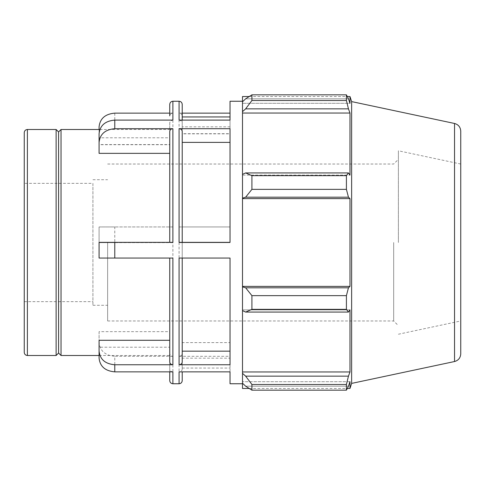 <?xml version="1.0" encoding="UTF-8"?>
<svg xmlns="http://www.w3.org/2000/svg" width="485" height="485" viewBox="0 0 485 485"><rect width="100%" height="100%" fill="white"/><g stroke="black" fill="none" stroke-linecap="round" stroke-linejoin="round"><path stroke-width="0.36" stroke-dasharray="2.42 1.82" d="M99.079 133.696L99.079 144.572L169.75 144.572L169.75 122.826C169.938 121.177 170.987 120.268 172.89 120.104M99.079 153.351L99.079 144.572M99.079 133.836L99.079 144.706L169.75 144.706L169.75 122.96C169.938 121.311 170.987 120.407 172.89 120.244L114.775 120.244C105.251 121.056 100.019 125.591 99.079 133.836L99.079 126.827M169.75 122.826L169.75 137.795L99.079 137.795L99.079 144.706M99.079 137.795L99.079 129.501M114.775 242.639L99.079 242.639L99.079 226.944L114.775 226.944L114.775 242.639L172.89 242.639L172.89 356.305C170.981 356.135 169.932 355.226 169.75 353.565L169.75 331.649L99.079 331.649L99.079 340.428L169.75 340.428L169.75 362.174C169.938 363.823 170.987 364.732 172.89 364.896L114.775 364.896C105.251 364.077 100.019 359.549 99.079 351.304L99.079 342.616C99.995 350.904 105.227 355.463 114.775 356.305L114.775 364.896M172.89 120.244L172.89 226.944L99.079 226.944L99.079 242.639L172.89 242.639M99.079 351.304L99.079 340.428M99.079 331.649L99.079 342.616M172.89 371.862C170.981 371.692 169.932 370.782 169.75 369.127L169.75 347.205L99.079 347.205L99.079 340.294M99.079 347.205L99.079 358.172M179.08 242.361L182.221 242.361L182.221 131.435M230.029 128.695L230.029 242.361L182.221 242.361M169.75 131.435L169.75 242.361L99.079 242.361L99.079 258.056L169.75 258.056L169.75 340.294M179.08 120.104C180.99 120.268 182.033 121.177 182.221 122.826L182.221 133.696L230.029 133.696L230.029 120.104L230.029 133.696M230.029 101.25L230.029 126.827L182.221 126.827L182.221 115.873C182.039 114.218 180.99 113.308 179.08 113.138L179.08 101.25M182.221 113.138L179.08 113.138M172.89 101.25L172.89 113.138C170.981 113.308 169.932 114.218 169.75 115.873L169.75 104.39M172.89 113.138L169.75 113.138M179.08 120.244C180.99 120.407 182.033 121.311 182.221 122.96L182.221 133.836L230.029 133.836L230.029 120.244L179.08 120.244L179.08 226.944L182.221 226.944L182.221 133.836M179.08 226.944L230.029 226.944L182.221 226.944L182.221 122.96M172.89 226.944L114.775 226.944M179.08 242.639L230.029 242.639L179.08 242.639L179.08 356.305C180.99 356.135 182.039 355.226 182.221 353.565L182.221 242.639L182.221 353.565M179.08 356.305L230.029 356.305L230.029 342.616L182.221 342.616M172.89 356.305L114.775 356.305M179.08 364.896C180.99 364.732 182.033 363.823 182.221 362.174L182.221 351.304L230.029 351.304L230.029 364.896L179.08 364.896L179.08 383.75M230.029 371.862L230.029 358.172L182.221 358.172L182.221 369.127C182.039 370.782 180.99 371.692 179.08 371.862M179.08 258.056L230.029 258.056L230.029 364.756M182.221 362.04L182.221 258.056M169.75 137.795L169.75 144.572M169.75 122.96L169.75 144.706M169.75 331.649L169.75 353.565M169.75 347.205L169.75 340.428M61.031 355.499L61.031 129.501M169.75 369.127L169.75 371.862M169.75 380.61L169.75 362.174M169.75 258.056L172.89 258.056M242.5 242.5L242.5 383.75L242.5 242.5M230.029 133.836L230.029 120.244M230.029 356.305L230.029 342.616M230.029 383.75L230.029 364.896M182.221 362.174L182.221 369.127M182.221 122.826L182.221 120.104M182.221 104.39L182.221 115.873M182.221 358.172L182.221 351.304M182.221 126.827L182.221 133.696M230.029 358.172L230.029 351.304M230.029 126.827L230.029 116.946M172.89 242.361L169.75 242.361M24.25 352.359L24.25 132.641M24.25 242.5L24.25 301.64L24.25 183.36L92.914 183.36L92.914 305.277L92.914 183.36M56.127 355.499L56.127 129.501M245.64 376.142L251.915 384.496L251.915 390.17L245.64 386.193L242.5 383.199L242.5 373.359L245.64 376.142L348.454 376.142L346.411 384.496L251.915 384.496M242.5 383.199L242.5 388.461M242.5 310.618L242.5 286.859L245.64 287.805L251.915 295.644L251.915 309.345L245.64 312.067L242.5 310.618L242.5 309.897L242.5 373.359M242.5 174.382L242.5 175.103L242.5 174.382L245.64 172.933L251.915 175.655L251.915 189.356L245.64 197.195L242.5 198.141L242.5 174.382L242.5 175.103L349.982 175.103L349.982 113.035L348.454 108.858L245.64 108.858L242.5 111.641L242.5 101.801L242.5 103.299L242.5 101.801L245.64 98.807L251.915 94.83L251.915 100.504L245.64 108.858M242.5 96.539L242.5 101.801M242.5 111.641L242.5 175.103L349.982 175.103L348.454 172.933L346.411 175.655L251.915 175.655M242.5 198.141L242.5 286.859M251.915 390.17L346.411 390.17L348.454 386.193L245.64 386.193L348.454 386.193L349.982 381.701L242.5 381.701L349.982 381.701L349.982 388.461M348.454 376.142L349.982 371.965L349.982 309.897L242.5 309.897L349.982 309.897L348.454 312.067L245.64 312.067M251.915 309.345L346.411 309.345L348.454 312.067M242.5 198.607L349.982 198.607L348.454 197.195L245.64 197.195M251.915 189.356L346.411 189.356L348.454 197.195M242.5 113.035L349.982 113.035M251.915 100.504L346.411 100.504L348.454 108.858M349.982 96.539L349.982 103.299L242.5 103.299L349.982 103.299L348.454 98.807L245.64 98.807L348.454 98.807L346.411 94.83L251.915 94.83M398.391 242.5L398.391 150.774L398.391 242.5M393.687 242.5L393.687 320.973L393.687 242.5M107.628 242.5L107.628 320.973L107.628 242.5M351.625 383.405L351.625 101.595M346.411 390.17L346.411 384.496M346.411 309.345L346.411 295.644L251.915 295.644M245.64 287.805L348.454 287.805L346.411 295.644M348.454 287.805L349.982 286.392L349.982 198.607M346.411 189.356L346.411 175.655M346.411 100.504L346.411 94.83M245.64 172.933L348.454 172.933M242.5 286.392L349.982 286.392M242.5 371.965L349.982 371.965M460.75 131.144L460.75 353.856M398.391 334.226L460.75 320.973L460.75 242.5M58.582 353.05L58.582 131.95M114.775 113.138L114.775 120.244M172.89 364.896L172.89 383.75M27.39 129.501L27.39 355.499M454.536 361.531L454.536 123.469M99.079 355.499L169.75 355.499M99.855 129.501L169.75 129.501M182.221 368.054L230.029 368.054M107.628 320.973L393.687 320.973L398.391 325.678M107.628 164.027L393.687 164.027L398.391 159.322M249.181 96.539L347.302 96.539M249.181 388.461L347.302 388.461M92.914 305.277L107.628 305.277M92.914 179.723L107.628 179.723M24.25 301.64L92.914 301.64M460.75 164.027L398.391 150.774"/><path stroke-width="0.73" d="M114.775 120.104C105.251 120.923 100.019 125.451 99.079 133.696L99.079 142.384C99.995 134.096 105.227 129.537 114.775 128.695L114.775 120.104L172.89 120.104L172.89 101.25C170.981 101.438 169.938 102.48 169.75 104.39L169.75 115.873M169.75 153.351L99.079 153.351L99.079 142.384M99.079 129.501L99.079 126.827C99.995 118.54 105.227 113.981 114.775 113.138L169.75 113.138M114.775 364.756C105.251 363.944 100.019 359.409 99.079 351.164L99.079 358.172C99.995 366.46 105.227 371.019 114.775 371.862L114.775 364.756L172.89 364.756L172.89 258.056L114.775 258.056L114.775 242.361L99.079 242.361L99.079 258.056L114.775 258.056M99.079 351.164L99.079 340.294L169.75 340.294L169.75 362.04C169.938 363.689 170.987 364.593 172.89 364.756M182.221 242.361L182.221 131.435C182.039 129.774 180.99 128.864 179.08 128.695L179.08 242.361L230.029 242.361L230.029 128.695L179.08 128.695M230.029 142.384L182.221 142.384M114.775 242.361L172.89 242.361L172.89 128.695C170.981 128.864 169.932 129.774 169.75 131.435L169.75 242.361M172.89 128.695L114.775 128.695M242.5 101.25L230.029 101.25L230.029 120.104L179.08 120.104L179.08 101.25C180.99 101.438 182.033 102.48 182.221 104.39L182.221 120.104M230.029 113.138L182.221 113.138M242.5 383.75L230.029 383.75L230.029 371.862L179.08 371.862L179.08 383.75C180.99 383.562 182.033 382.519 182.221 380.61L182.221 371.862L182.221 380.61M169.75 371.862L169.75 380.61C169.938 382.519 170.981 383.562 172.89 383.75L172.89 371.862L114.775 371.862M179.08 364.756L179.08 258.056L230.029 258.056L230.029 364.756L179.08 364.756C180.99 364.593 182.033 363.689 182.221 362.04L182.221 258.056M182.221 351.164L230.029 351.164M27.39 129.501C25.481 129.689 24.438 130.732 24.25 132.641L24.25 352.359C24.438 354.268 25.481 355.311 27.39 355.499L27.39 129.501L56.127 129.501L56.127 355.499L58.582 353.05L58.582 131.95L61.031 129.501L61.031 355.499L99.079 355.499M169.75 258.056L169.75 362.04M182.221 116.946L230.029 116.946L230.029 120.104M24.25 183.36L24.25 242.5M249.181 388.461L242.5 388.461L242.5 383.199L245.64 386.193L251.915 390.17L251.915 384.496L245.64 376.142L242.5 373.359L242.5 383.199M242.5 373.359L242.5 310.618L245.64 312.067L251.915 309.345L251.915 295.644L245.64 287.805L242.5 286.859L242.5 310.618M242.5 286.859L242.5 198.141L245.64 197.195L251.915 189.356L251.915 175.655L245.64 172.933L242.5 174.382L242.5 198.141M242.5 174.382L242.5 111.641L245.64 108.858L251.915 100.504L251.915 94.83L245.64 98.807L242.5 101.801L242.5 111.641M242.5 101.801L242.5 96.539L249.181 96.539M454.536 123.469C458.41 124.572 460.477 127.131 460.75 131.144L460.75 353.856C460.477 357.869 458.41 360.428 454.536 361.531L454.536 123.469L351.625 101.595L349.982 96.539L349.982 103.299L348.454 98.807L346.411 94.83L346.411 100.504L251.915 100.504M251.915 94.83L346.411 94.83M245.64 108.858L348.454 108.858L349.982 113.035L349.982 175.103L348.454 172.933L245.64 172.933M251.915 175.655L346.411 175.655L348.454 172.933M242.5 286.392L349.982 286.392L348.454 287.805L245.64 287.805M251.915 295.644L346.411 295.644L348.454 287.805M242.5 371.965L349.982 371.965L348.454 376.142L245.64 376.142M251.915 384.496L346.411 384.496L348.454 376.142M245.64 197.195L348.454 197.195L346.411 189.356L251.915 189.356M242.5 198.607L349.982 198.607L349.982 286.392M348.454 197.195L349.982 198.607M351.625 101.595L351.625 383.405L349.982 388.461L349.982 381.701L348.454 386.193L346.411 390.17L251.915 390.17M346.411 295.644L346.411 309.345L251.915 309.345M245.64 312.067L348.454 312.067L346.411 309.345M348.454 312.067L349.982 309.897L349.982 371.965M346.411 384.496L346.411 390.17M348.454 108.858L346.411 100.504M346.411 175.655L346.411 189.356M242.5 113.035L349.982 113.035M460.75 242.5L460.75 320.973M61.031 129.501L99.855 129.501M172.89 383.75L179.08 383.75M172.89 101.25L179.08 101.25M27.39 355.499L56.127 355.499M454.536 361.531L351.625 383.405M347.302 96.539L349.982 96.539M347.302 388.461L349.982 388.461M58.582 131.95L56.127 129.501M58.582 353.05L61.031 355.499"/></g></svg>
